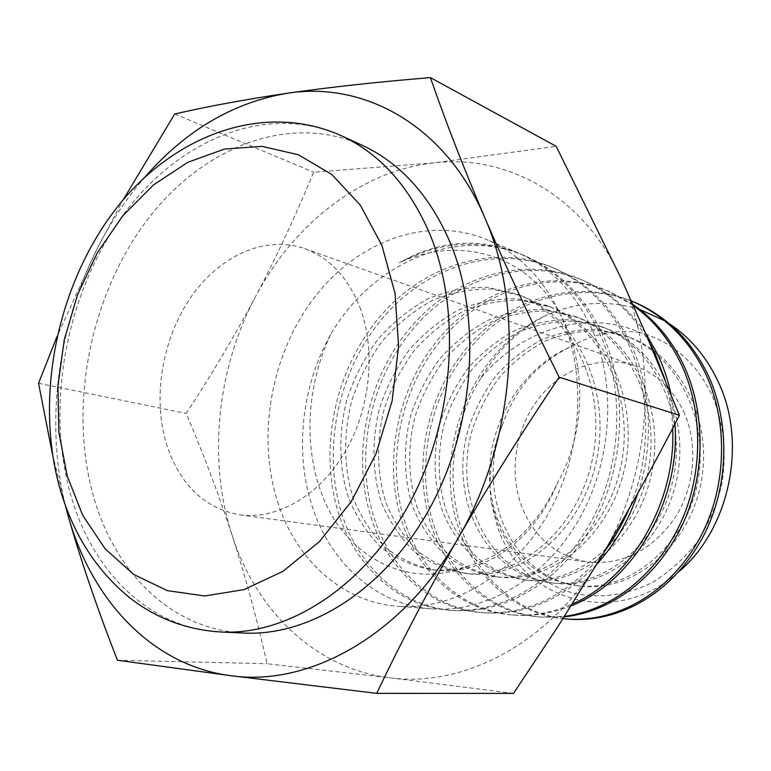 <?xml version="1.0" encoding="UTF-8"?>
<svg xmlns="http://www.w3.org/2000/svg" width="771" height="771" viewBox="0 0 771 771"><rect width="100%" height="100%" fill="white"/><g stroke="black" fill="none" stroke-linecap="round" stroke-linejoin="round"><path stroke-width="0.58" stroke-dasharray="3.85 2.89" d="M683.607 411.541C698.507 443.855 695.105 486.617 674.866 517.977C651.64 550.523 622.669 565.22 587.926 562.059C557.317 556.652 535.517 538.842 522.536 508.638C508.388 473.51 514.941 429.177 538.601 398.626C562.242 368.124 601.515 354.111 635.477 366.071C656.738 373.896 672.784 389.056 683.607 411.541M359.816 307.08C376.325 350.082 370.456 408.803 344.839 452.336C319.194 495.898 276.953 519.982 239.983 514.874C204.527 508.272 180.115 485.007 166.767 445.079C152.273 398.684 161.862 339.76 190.408 297.866C218.954 256.068 265.041 234.721 304.584 248.57C329.362 257.697 347.769 277.203 359.816 307.08M362.177 145.295C286.735 111.477 197.993 149.391 143.377 225.171C88.675 301.278 68.609 409.488 93.754 497.276C115.274 573.084 172.357 629.974 243.838 633.058M639.747 309.422C607.269 299.485 575.301 301.846 543.844 316.495C517.688 330.73 496.649 351.325 480.738 378.272C519.056 331.472 583.926 307.899 639.708 332.446C671.445 341.148 695.471 361.85 711.778 394.559C723.738 422.759 727.034 452.934 721.675 485.084C716.432 505.718 708.173 524.82 696.897 542.389C684.137 558.59 669.469 571.841 652.902 582.144C627.208 595.164 599.539 598.855 573.576 593.236C539.555 583.618 512.079 557.703 497.758 523.576L491.108 501.516L496.601 523.914C519.355 600.127 614.853 630.148 678.904 571.658M637.877 493.132C654.377 445.301 651.235 385.857 630.225 343.201C612.772 307.735 587.637 282.822 554.812 268.462C495.878 243.588 424.281 266.92 381.231 319.888C337.043 373.318 322.027 450.968 341.832 513.939C358.525 566.945 402.096 607.269 453.55 610.497C505.487 613.986 560.141 582.327 593.15 523.711C625.079 467.13 628.423 388.835 601.621 332.397C583.888 295.939 558.329 270.409 524.935 255.799C455.969 225.999 372.114 263.065 330.73 334.354C300.989 387.158 294.011 454.745 313.354 509.737C332.07 564.497 377.327 604.975 431.587 608.849C484.843 613.003 543.603 579.734 577.816 521.427C611.981 463.149 617.205 385.567 591.752 328.668C574.703 291.978 550.108 266.708 517.958 252.84C477.769 237.266 438.227 240.571 399.33 262.747C440.251 241.15 481.123 238.412 521.948 254.536C555.399 269.166 580.997 294.753 598.759 331.308C625.609 387.909 622.236 466.445 590.239 523.201C557.163 581.999 502.403 613.755 450.399 610.266C398.877 607.028 355.267 566.598 338.585 513.467C318.789 450.331 333.853 372.48 378.127 318.895C421.255 265.793 492.968 242.354 551.997 267.277C584.871 281.656 610.054 306.627 627.536 342.179C651.206 390.271 651.784 457.897 628.866 509.236M278.476 504.581C256.194 438.323 270.428 355.855 313.46 298.656C356.443 241.631 426.845 214.627 486.877 239.665C519.519 253.736 544.461 279.622 561.722 317.324C587.473 375.795 581.922 455.834 546.928 516.001C511.886 576.197 451.979 610.545 397.932 606.314C342.854 602.382 297.192 560.796 278.476 504.581M480.738 378.272C452.182 423.231 445.04 483.581 462.446 531.759C479.186 579.773 521.196 616.183 569.75 619.238M543.844 316.495C469.925 352.202 430.864 454.543 459.815 531.373C476.015 578.038 516.291 614.024 563.003 618.66M634.899 302.405C578.876 278.726 510.72 299.379 470.011 348.078C428.223 397.19 414.702 469.24 434.593 527.643C451.353 576.814 493.777 614.14 543.054 617.234L564.112 616.916M631.314 300.902C575.205 277.859 507.405 298.926 466.908 347.76C425.39 396.978 412.003 468.913 431.827 527.239C448.587 576.525 491.05 613.928 540.394 617.031L564.468 616.366M632.895 304.42L609.659 291.708C552.691 267.643 483.417 289.125 441.947 339.173C399.378 389.644 385.394 463.467 405.286 523.316C422.045 573.701 464.874 611.972 514.874 615.113C533.744 616.482 552.508 613.388 571.147 605.842M633.338 305.441L607.143 290.648C550.08 266.535 480.69 288.103 439.152 338.276C396.516 388.892 382.474 462.889 402.366 522.883C419.135 573.393 462.002 611.76 512.06 614.901C532.385 616.357 552.489 612.694 572.371 603.905M645.202 332.513C628.49 308.361 607.76 290.995 583.011 280.413C525.061 255.943 454.639 278.321 412.389 329.786C369.03 381.693 354.544 457.386 374.407 518.758C391.148 570.415 434.362 609.688 485.084 612.868C526.188 615.287 563.418 599.086 596.783 564.295M649.567 342.71C632.297 312.901 609.225 291.766 580.351 279.285C522.314 254.777 451.777 277.242 409.449 328.851C366.003 380.903 351.47 456.779 371.333 518.305C388.073 570.087 431.317 609.456 482.116 612.646C528.549 615.21 569.393 594.711 604.637 551.149M674.972 423.925L671.078 394.482M672.678 428.348C672.139 411.483 669.613 395.301 665.094 379.795M639.708 332.446C615.191 329.246 591.82 334.19 569.596 347.287C537.532 362.996 515.163 388.835 502.48 424.802C474.136 494.336 513.525 580.312 580.881 586.133C632.143 592.571 687.212 548.065 700.482 485.778C714.042 422.518 681.795 356.973 629.425 337.293L602.19 330.894C582.953 330.267 564.237 333.525 546.051 340.666C529.089 349.533 513.737 361.512 499.993 376.595C487.715 393.162 478.454 410.982 472.218 430.064C451.671 499.984 491.243 576.294 554.966 583.281C606.95 589.834 663.07 544.037 676.659 480.005C690.546 414.962 657.769 347.731 604.503 327.723L576.814 321.256C557.24 320.688 538.206 324.09 519.702 331.472C502.441 340.618 486.809 352.945 472.806 368.442C460.277 385.452 450.813 403.744 444.414 423.308C436.694 453.656 437.677 485.826 447.113 513.226C454.842 530.978 465.472 546.331 479.013 559.293C493.681 570.087 509.891 577.084 527.653 580.274C580.361 586.943 637.54 539.787 651.476 473.895C665.701 406.972 632.384 337.968 578.211 317.633L550.051 311.099C530.14 310.588 510.768 314.154 491.946 321.786C474.377 331.241 458.456 343.924 444.183 359.864C431.403 377.347 421.718 396.13 415.145 416.205C407.184 447.334 408.032 480.323 417.458 508.407C425.207 526.603 435.914 542.341 449.57 555.621C464.393 566.685 480.805 573.846 498.798 577.103C552.238 583.888 610.516 535.296 624.799 467.438C639.39 398.501 605.534 327.627 550.427 306.974L521.784 300.372C501.526 299.929 481.827 303.658 462.658 311.571C444.78 321.334 428.56 334.421 414.008 350.824C400.959 368.798 391.051 388.102 384.295 408.717C376.075 440.675 376.768 474.512 386.184 503.328C393.942 521.996 404.708 538.139 418.48 551.757C433.447 563.1 450.052 570.424 468.286 573.749C522.449 580.65 581.854 530.525 596.513 460.576C611.48 389.528 577.084 316.679 521.013 295.688L491.879 289.029C471.283 288.653 451.228 292.575 431.721 300.786C413.516 310.886 396.998 324.379 382.146 341.274C368.827 359.778 358.688 379.621 351.73 400.814C343.24 433.649 343.75 468.382 353.137 497.96C360.895 517.119 371.709 533.686 385.596 547.661C400.708 559.293 417.496 566.801 435.962 570.193C482.569 575.831 533.956 541.531 557.269 483.436C591.55 422.296 585.179 341.09 547.458 295.11C509.843 248.667 449.657 239.145 399.33 262.747M569.596 347.287C521.369 368.124 487.657 423.925 489.633 478.569C490.954 532.848 528.318 580.37 577.248 585.729C628.616 592.186 683.838 547.497 697.157 484.969C710.756 421.458 678.432 355.682 625.936 335.954L598.643 329.545C579.358 328.928 560.594 332.205 542.36 339.375C525.35 348.29 509.959 360.308 496.187 375.448C483.87 392.082 474.579 409.97 468.325 429.119C447.691 499.28 487.291 575.85 551.149 582.857C603.24 589.43 659.504 543.449 673.141 479.148C687.077 413.844 654.222 346.362 600.821 326.316L573.065 319.84C553.453 319.271 534.37 322.702 515.818 330.113C498.509 339.307 482.839 351.682 468.797 367.247C456.239 384.324 446.737 402.674 440.308 422.315C432.57 452.77 433.533 485.055 442.968 512.551C450.698 530.361 461.337 545.772 474.888 558.782C489.585 569.615 505.824 576.631 523.615 579.831C576.429 586.519 633.762 539.16 647.746 472.999C662.029 405.787 628.635 336.522 574.328 316.149L546.099 309.605C526.14 309.094 506.72 312.679 487.85 320.36C470.233 329.853 454.273 342.594 439.962 358.602C427.144 376.152 417.429 395.003 410.827 415.155C402.828 446.409 403.657 479.504 413.083 507.694C420.831 525.957 431.548 541.753 445.224 555.081C460.065 566.184 476.507 573.364 494.539 576.631C548.075 583.435 606.517 534.631 620.857 466.474C635.497 397.248 601.563 326.104 546.321 305.393L517.601 298.791C497.305 298.348 477.548 302.107 458.331 310.067C440.405 319.878 424.146 333.014 409.555 349.485C396.467 367.536 386.531 386.917 379.737 407.608C371.487 439.692 372.152 473.654 381.558 502.576C389.316 521.312 400.091 537.512 413.882 551.188C428.878 562.56 445.503 569.923 463.776 573.248C518.035 580.178 577.604 529.822 592.321 459.564C607.346 388.199 572.863 315.06 516.666 294.021L487.455 287.352C466.812 286.985 446.708 290.937 427.144 299.187C408.9 309.335 392.333 322.895 377.443 339.866C364.085 358.448 353.908 378.378 346.921 399.648C338.382 432.608 338.874 467.486 348.251 497.17C356.009 516.397 366.832 533.031 380.729 547.053C395.86 558.734 412.678 566.271 431.182 569.663C442.968 570.954 454.929 569.914 467.062 566.521C506.335 555.139 536.404 527.451 557.269 483.436M669.401 323.762L664.621 320.765M502.48 424.802C491.908 449.522 488.12 475.09 491.108 501.516M330.73 334.354C304.314 390.242 302.473 458.716 328.938 510.132C355.286 560.681 411.704 588.639 467.062 566.521M145.16 176.829C126.531 198.263 110.542 222.183 97.213 248.599L56.929 336.715M65.4 505.574C45.065 423.385 57.44 327.27 97.213 248.599L123.052 200.017M513.505 693.399L390.136 677.834L267.084 663.706C257.09 619.412 245.429 576.583 232.11 535.238C256.117 610.584 315.445 669.016 390.136 677.834C464.123 687.867 550.6 642.725 600.619 557.896C651.746 474.213 659.292 358.727 621.002 278.129C583.811 196.258 507.511 154.239 434.613 162.816C361.242 170.43 293.568 224.149 255.452 296.806C276.432 256.888 295.823 215.35 313.633 172.203L434.613 162.816L556.19 146.326M232.11 535.238C207.515 459.853 216.892 369.367 255.452 296.806C234.182 336.648 211.1 375.525 186.206 413.439C203.168 453.203 218.463 493.797 232.11 535.238M174.718 113.992L313.633 172.203M38.55 383.283L186.206 413.439M52.447 454.129L68.07 515.645M117.491 660.246L267.084 663.706M221.017 632.008C149.063 628.895 91.884 571.099 70.498 494.163C45.518 405.054 65.959 295.235 121.105 217.788C176.154 140.688 265.465 101.753 341.408 135.763M239.983 514.874L587.926 562.059M59.618 487.551L59.839 488.322M524.935 255.799L521.948 254.536M517.958 252.84L486.877 239.665M609.659 291.708L607.143 290.648M583.001 280.413L580.351 279.285M554.812 268.462L551.997 267.267M543.054 617.234L540.394 617.031M514.874 615.113L512.069 614.901M485.084 612.868L482.116 612.646M453.55 610.497L450.399 610.266M580.881 586.133L577.248 585.729M629.425 337.293L625.936 335.954M554.966 583.281L551.149 582.857M604.503 327.723L600.821 326.316M527.653 580.274L523.615 579.831M578.211 317.633L574.328 316.149M498.798 577.103L494.539 576.631M550.427 306.974L546.321 305.393M468.286 573.749L463.776 573.248M521.013 295.688L516.666 294.021M435.962 570.193L431.182 569.663M431.587 608.849L397.932 606.314M304.584 248.57L635.477 366.071"/><path stroke-width="1.16" d="M450.158 242.499C429.659 195.333 400.332 162.932 362.177 145.295L341.408 135.763C379.824 153.525 409.324 186.351 429.91 234.249C461.974 311.657 454.312 420.85 409.189 503.983C364.028 587.203 288.055 635.41 221.017 632.008L243.838 633.058C310.443 636.432 385.654 589.102 430.208 507.453C474.714 425.881 482.077 318.693 450.158 242.499M678.904 571.658C729.472 529.108 747.33 443.759 718.803 383.052C707.18 357.705 690.71 337.949 669.401 323.762M563.003 618.66L569.75 619.238C618.805 622.534 669.546 594.451 699.856 542.505C729.135 492.351 731.785 422.807 706.622 372.056C689.987 339.269 666.077 316.052 634.899 302.405M567.225 619.055C616.347 622.351 667.185 594.19 697.553 542.1C726.889 491.802 729.559 422.074 704.357 371.198C687.693 338.334 663.744 315.06 632.509 301.394L631.314 300.902M564.112 616.916C610.613 611.933 655.986 578.77 681.41 526.805C705.841 477.056 706.275 411.02 682.595 362.987C670.674 338.671 654.097 319.155 632.895 304.42M564.468 616.366C610.449 610.314 655.071 576.515 679.762 524.714C703.518 475.129 703.653 409.671 680.195 362.081C668.871 338.912 653.249 320.032 633.338 305.441M671.078 394.482C667.908 379.708 663.272 366.003 657.171 353.378L645.202 332.513M665.094 379.795L654.637 352.414L649.567 342.71M571.147 605.842C632.056 582.51 680.793 502.49 674.972 423.925M572.371 603.905C630.215 579.445 676.206 503.588 672.678 428.348M596.783 564.295C615.123 544.027 628.818 520.309 637.877 493.132M604.637 551.149C614.304 538.37 622.38 524.396 628.866 509.236M664.621 320.765L639.747 309.422M65.4 505.574L68.07 515.645C91.383 599.809 151.926 665.672 230.847 675.685C308.93 687.086 402.77 635.535 458.379 537.734C515.182 441.301 525.08 308.371 484.805 217.73C445.744 125.509 364.519 81.032 287.381 93.243C233.314 102.408 185.907 130.27 145.16 176.829M679.434 415.309C654.213 464.441 627.941 511.973 600.619 557.896L558.156 626.197L513.505 693.399L376.72 693.37C400.756 642.821 427.972 590.943 458.379 537.734C489.18 484.554 522.767 431.037 559.139 377.192L679.434 415.309L646.667 335.925L621.002 278.129L556.19 146.326L430.401 77.601C377.819 81.919 330.142 87.133 287.381 93.243C245.043 99.517 207.486 106.437 174.718 113.992L123.052 200.017M56.929 336.715L38.55 383.283L52.447 454.129M68.07 515.645C81.389 562.155 97.859 610.353 117.491 660.246L230.847 675.685L376.72 693.37M559.139 377.192C531.248 321.247 506.47 268.086 484.805 217.73C463.506 167.538 445.368 120.835 430.401 77.601M381.924 245.457L360.327 205.153L331.838 174.506L298.358 154.749L261.899 146.336L224.428 149.092L187.758 162.315L153.496 184.924L123.003 215.543L97.406 252.647L77.601 294.589L64.272 339.674L57.921 386.117L58.856 432.117L67.164 475.813L82.719 515.336L105.135 548.827L133.701 574.462L167.374 590.634L204.729 595.983L243.973 589.622L283.015 571.301L319.541 541.502L351.239 501.603L375.997 453.762L392.131 400.881L398.588 346.285L395.041 293.394L381.924 245.457M341.408 135.763C262.063 100.095 169.62 136.679 113.144 212.449C56.456 288.527 34.859 397.778 59.618 487.551M634.89 302.405L632.509 301.394M59.839 488.322C72.994 533.995 96.336 570.511 129.846 597.882C156.494 618.544 186.881 629.917 221.017 632.008"/></g></svg>
